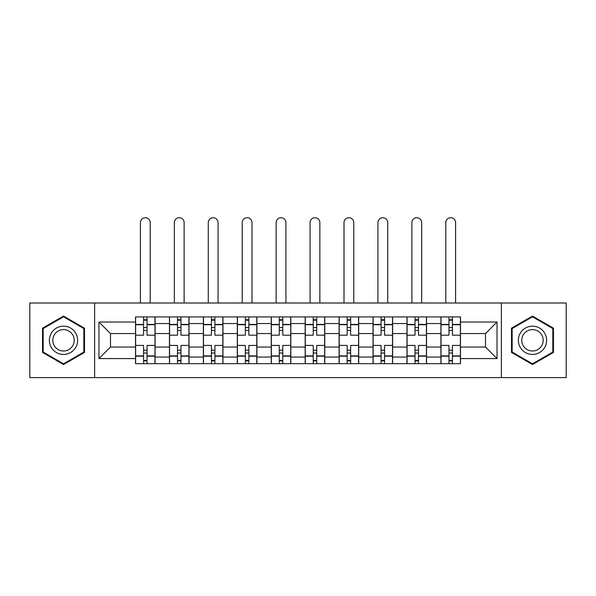 <?xml version="1.0" encoding="UTF-8"?>
<svg xmlns="http://www.w3.org/2000/svg" width="596" height="596" viewBox="0 0 596 596"><rect width="100%" height="100%" fill="white"/><g stroke="black" fill="none" stroke-linecap="round" stroke-linejoin="round"><path stroke-width="0.89" d="M501.378 377.611L566.2 377.611L566.2 302.999L29.8 302.999L29.8 377.611L501.378 377.611L501.378 302.999M169.45 363.687L169.45 323.553L155.094 323.553L155.094 363.687M155.094 323.553L155.094 316.923M169.45 323.553L169.45 316.923M189.021 316.923L189.021 363.687M203.378 363.687L203.378 316.923M222.956 316.923L222.956 363.687M237.312 363.687L237.312 316.923M256.891 316.923L256.891 363.687M271.247 363.687L271.247 316.923M290.818 316.923L290.818 363.687M305.182 363.687L305.182 316.923M324.753 316.923L324.753 363.687M339.109 363.687L339.109 316.923M358.688 316.923L358.688 363.687M373.044 363.687L373.044 316.923M392.622 316.923L392.622 363.687M406.979 363.687L406.979 316.923M426.55 316.923L426.55 363.687M440.906 363.687L440.906 316.923M440.906 347.051L426.55 347.051M406.979 347.051L392.622 347.051M373.044 347.051L358.688 347.051M339.109 347.051L324.753 347.051M305.182 347.051L290.818 347.051M271.247 347.051L256.891 347.051M237.312 347.051L222.956 347.051M203.378 347.051L189.021 347.051M169.45 347.051L155.094 347.051M440.906 333.566L426.55 333.566M406.979 333.566L392.622 333.566M373.044 333.566L358.688 333.566M339.109 333.566L324.753 333.566M305.182 333.566L290.818 333.566M271.247 333.566L256.891 333.566M237.312 333.566L222.956 333.566M203.378 333.566L189.021 333.566M169.45 333.566L155.094 333.566M110.498 347.051L135.516 347.051L135.516 333.566L110.498 333.566L110.498 347.051L98.973 358.576L98.973 322.034L135.516 322.034L135.516 333.566M460.485 333.566L460.485 347.051L485.502 347.051L485.502 333.566L460.485 333.566L460.485 316.923L135.516 316.923L135.516 322.034M460.485 322.034L497.027 322.034L497.027 358.576L460.485 358.576L460.485 347.051M135.516 347.051L135.516 363.687L460.485 363.687L460.485 358.576M135.516 358.576L98.973 358.576M94.622 377.611L94.622 302.999M84.505 328.187L63.519 316.066L42.525 328.187L42.525 352.422L63.519 364.543L84.505 352.422L84.505 328.187M553.475 328.187L532.481 316.066L511.495 328.187L511.495 352.422L532.481 364.543L553.475 352.422L553.475 328.187M147.041 360.424L143.561 360.424M143.561 320.186L147.041 320.186M180.975 360.424L177.496 360.424M177.496 320.186L180.975 320.186M214.91 360.424L211.431 360.424M211.431 320.186L214.91 320.186M248.837 360.424L245.358 360.424M245.358 320.186L248.837 320.186M282.772 360.424L279.293 360.424M279.293 320.186L282.772 320.186M316.707 360.424L313.228 360.424M313.228 320.186L316.707 320.186M350.642 360.424L347.163 360.424M347.163 320.186L350.642 320.186M384.569 360.424L381.09 360.424M381.09 320.186L384.569 320.186M418.504 360.424L415.025 360.424M415.025 320.186L418.504 320.186M452.438 360.424L448.959 360.424M448.959 320.186L452.438 320.186M98.973 322.034L110.498 333.566M485.502 347.051L497.027 358.576M485.502 333.566L497.027 322.034M154.982 363.687L154.982 335.19L147.041 335.19L147.041 316.923M143.561 316.923L143.561 335.19L135.62 335.19L135.62 316.923M150.199 302.999L150.199 222.628A4.895 4.895 0 0 0 145.305 217.734A4.895 4.895 0 0 0 140.41 222.628L140.41 302.999M154.982 335.19L154.982 316.923M135.62 363.687L135.62 345.419L143.561 345.419L143.561 363.687M147.041 363.687L147.041 345.419L154.982 345.419M143.561 330.407L147.041 330.407M135.62 345.419L135.62 335.19M147.041 350.202L143.561 350.202M147.041 360.863L143.561 360.863M143.561 353.033L147.041 353.033M147.041 327.584L143.561 327.584M143.561 319.747L147.041 319.747M51.271 347.379A14.14 14.14 0 0 0 70.581 352.549A14.14 14.14 0 0 0 75.759 333.238A14.14 14.14 0 0 0 56.449 328.061A14.14 14.14 0 0 0 51.271 347.379M54.243 345.658A10.706 10.706 0 0 0 68.868 349.576A10.706 10.706 0 0 0 72.787 334.952A10.706 10.706 0 0 0 58.162 331.033A10.706 10.706 0 0 0 54.243 345.658M63.519 316.819L83.85 328.56L83.85 352.05L63.519 363.791L43.18 352.05L43.18 328.56L63.519 316.819M520.241 347.379A14.14 14.14 0 0 0 539.551 352.549A14.14 14.14 0 0 0 544.729 333.238A14.14 14.14 0 0 0 525.419 328.061A14.14 14.14 0 0 0 520.241 347.379M523.213 345.658A10.706 10.706 0 0 0 537.838 349.576A10.706 10.706 0 0 0 541.757 334.952A10.706 10.706 0 0 0 527.132 331.033A10.706 10.706 0 0 0 523.213 345.658M532.481 316.819L552.82 328.56L552.82 352.05L532.481 363.791L512.15 352.05L512.15 328.56L532.481 316.819M188.917 363.687L188.917 335.19L180.975 335.19L180.975 316.923M177.496 316.923L177.496 335.19L169.555 335.19L169.555 316.923M184.127 302.999L184.127 222.628A4.895 4.895 0 0 0 179.232 217.734A4.895 4.895 0 0 0 174.337 222.628L174.337 302.999M188.917 335.19L188.917 316.923M169.555 363.687L169.555 345.419L177.496 345.419L177.496 363.687M180.975 363.687L180.975 345.419L188.917 345.419M177.496 330.407L180.975 330.407M169.555 345.419L169.555 335.19M180.975 350.202L177.496 350.202M180.975 360.863L177.496 360.863M177.496 353.033L180.975 353.033M180.975 327.584L177.496 327.584M177.496 319.747L180.975 319.747M222.844 363.687L222.844 335.19L214.91 335.19L214.91 316.923M211.431 316.923L211.431 335.19L203.489 335.19L203.489 316.923M218.061 302.999L218.061 222.628A4.895 4.895 0 0 0 213.167 217.734A4.895 4.895 0 0 0 208.272 222.628L208.272 302.999M222.844 335.19L222.844 316.923M203.489 363.687L203.489 345.419L211.431 345.419L211.431 363.687M214.91 363.687L214.91 345.419L222.844 345.419M211.431 330.407L214.91 330.407M203.489 345.419L203.489 335.19M214.91 350.202L211.431 350.202M214.91 360.863L211.431 360.863M211.431 353.033L214.91 353.033M214.91 327.584L211.431 327.584M211.431 319.747L214.91 319.747M256.779 363.687L256.779 335.19L248.837 335.19L248.837 316.923M245.358 316.923L245.358 335.19L237.424 335.19L237.424 316.923M251.996 302.999L251.996 222.628A4.895 4.895 0 0 0 247.102 217.734A4.895 4.895 0 0 0 242.207 222.628L242.207 302.999M256.779 335.19L256.779 316.923M237.424 363.687L237.424 345.419L245.358 345.419L245.358 363.687M248.837 363.687L248.837 345.419L256.779 345.419M245.358 330.407L248.837 330.407M237.424 345.419L237.424 335.19M248.837 350.202L245.358 350.202M248.837 360.863L245.358 360.863M245.358 353.033L248.837 353.033M248.837 327.584L245.358 327.584M245.358 319.747L248.837 319.747M290.714 363.687L290.714 335.19L282.772 335.19L282.772 316.923M279.293 316.923L279.293 335.19L271.351 335.19L271.351 316.923M285.931 302.999L285.931 222.628A4.895 4.895 0 0 0 281.036 217.734A4.895 4.895 0 0 0 276.142 222.628L276.142 302.999M290.714 335.19L290.714 316.923M271.351 363.687L271.351 345.419L279.293 345.419L279.293 363.687M282.772 363.687L282.772 345.419L290.714 345.419M279.293 330.407L282.772 330.407M271.351 345.419L271.351 335.19M282.772 350.202L279.293 350.202M282.772 360.863L279.293 360.863M279.293 353.033L282.772 353.033M282.772 327.584L279.293 327.584M279.293 319.747L282.772 319.747M324.649 363.687L324.649 335.19L316.707 335.19L316.707 316.923M313.228 316.923L313.228 335.19L305.286 335.19L305.286 316.923M319.858 302.999L319.858 222.628A4.895 4.895 0 0 0 314.964 217.734A4.895 4.895 0 0 0 310.069 222.628L310.069 302.999M324.649 335.19L324.649 316.923M305.286 363.687L305.286 345.419L313.228 345.419L313.228 363.687M316.707 363.687L316.707 345.419L324.649 345.419M313.228 330.407L316.707 330.407M305.286 345.419L305.286 335.19M316.707 350.202L313.228 350.202M316.707 360.863L313.228 360.863M313.228 353.033L316.707 353.033M316.707 327.584L313.228 327.584M313.228 319.747L316.707 319.747M358.576 363.687L358.576 335.19L350.642 335.19L350.642 316.923M347.163 316.923L347.163 335.19L339.221 335.19L339.221 316.923M353.793 302.999L353.793 222.628A4.895 4.895 0 0 0 348.898 217.734A4.895 4.895 0 0 0 344.004 222.628L344.004 302.999M358.576 335.19L358.576 316.923M339.221 363.687L339.221 345.419L347.163 345.419L347.163 363.687M350.642 363.687L350.642 345.419L358.576 345.419M347.163 330.407L350.642 330.407M339.221 345.419L339.221 335.19M350.642 350.202L347.163 350.202M350.642 360.863L347.163 360.863M347.163 353.033L350.642 353.033M350.642 327.584L347.163 327.584M347.163 319.747L350.642 319.747M392.511 363.687L392.511 335.19L384.569 335.19L384.569 316.923M381.09 316.923L381.09 335.19L373.156 335.19L373.156 316.923M387.728 302.999L387.728 222.628A4.895 4.895 0 0 0 382.833 217.734A4.895 4.895 0 0 0 377.939 222.628L377.939 302.999M392.511 335.19L392.511 316.923M373.156 363.687L373.156 345.419L381.09 345.419L381.09 363.687M384.569 363.687L384.569 345.419L392.511 345.419M381.09 330.407L384.569 330.407M373.156 345.419L373.156 335.19M384.569 350.202L381.09 350.202M384.569 360.863L381.09 360.863M381.09 353.033L384.569 353.033M384.569 327.584L381.09 327.584M381.09 319.747L384.569 319.747M426.445 363.687L426.445 335.19L418.504 335.19L418.504 316.923M415.025 316.923L415.025 335.19L407.083 335.19L407.083 316.923M421.663 302.999L421.663 222.628A4.895 4.895 0 0 0 416.768 217.734A4.895 4.895 0 0 0 411.873 222.628L411.873 302.999M426.445 335.19L426.445 316.923M407.083 363.687L407.083 345.419L415.025 345.419L415.025 363.687M418.504 363.687L418.504 345.419L426.445 345.419M415.025 330.407L418.504 330.407M407.083 345.419L407.083 335.19M418.504 350.202L415.025 350.202M418.504 360.863L415.025 360.863M415.025 353.033L418.504 353.033M418.504 327.584L415.025 327.584M415.025 319.747L418.504 319.747M460.38 363.687L460.38 335.19L452.438 335.19L452.438 316.923M448.959 316.923L448.959 335.19L441.018 335.19L441.018 316.923M455.59 302.999L455.59 222.628A4.895 4.895 0 0 0 450.695 217.734A4.895 4.895 0 0 0 445.801 222.628L445.801 302.999M460.38 335.19L460.38 316.923M441.018 363.687L441.018 345.419L448.959 345.419L448.959 363.687M452.438 363.687L452.438 345.419L460.38 345.419M448.959 330.407L452.438 330.407M441.018 345.419L441.018 335.19M452.438 350.202L448.959 350.202M452.438 360.863L448.959 360.863M448.959 353.033L452.438 353.033M452.438 327.584L448.959 327.584M448.959 319.747L452.438 319.747M406.979 323.553L392.622 323.553M373.044 323.553L358.688 323.553M339.109 323.553L324.753 323.553M305.182 323.553L290.818 323.553M271.247 323.553L256.891 323.553M237.312 323.553L222.956 323.553M203.378 323.553L189.021 323.553M440.906 323.553L426.55 323.553M406.979 357.056L392.622 357.056M373.044 357.056L358.688 357.056M339.109 357.056L324.753 357.056M305.182 357.056L290.818 357.056M271.247 357.056L256.891 357.056M237.312 357.056L222.956 357.056M203.378 357.056L189.021 357.056M169.45 357.056L155.094 357.056M440.906 357.056L426.55 357.056M154.982 324.425L147.041 324.425M143.561 324.425L135.62 324.425M143.561 324.716L135.62 324.716M143.561 355.894L135.62 355.894M143.561 356.185L135.62 356.185M154.982 356.185L147.041 356.185M154.982 324.716L147.041 324.716M154.982 355.894L147.041 355.894M188.917 324.425L180.975 324.425M177.496 324.425L169.555 324.425M177.496 324.716L169.555 324.716M177.496 355.894L169.555 355.894M177.496 356.185L169.555 356.185M188.917 356.185L180.975 356.185M188.917 324.716L180.975 324.716M188.917 355.894L180.975 355.894M222.844 324.425L214.91 324.425M211.431 324.425L203.489 324.425M211.431 324.716L203.489 324.716M211.431 355.894L203.489 355.894M211.431 356.185L203.489 356.185M222.844 356.185L214.91 356.185M222.844 324.716L214.91 324.716M222.844 355.894L214.91 355.894M256.779 324.425L248.837 324.425M245.358 324.425L237.424 324.425M245.358 324.716L237.424 324.716M245.358 355.894L237.424 355.894M245.358 356.185L237.424 356.185M256.779 356.185L248.837 356.185M256.779 324.716L248.837 324.716M256.779 355.894L248.837 355.894M290.714 324.425L282.772 324.425M279.293 324.425L271.351 324.425M279.293 324.716L271.351 324.716M279.293 355.894L271.351 355.894M279.293 356.185L271.351 356.185M290.714 356.185L282.772 356.185M290.714 324.716L282.772 324.716M290.714 355.894L282.772 355.894M324.649 324.425L316.707 324.425M313.228 324.425L305.286 324.425M313.228 324.716L305.286 324.716M313.228 355.894L305.286 355.894M313.228 356.185L305.286 356.185M324.649 356.185L316.707 356.185M324.649 324.716L316.707 324.716M324.649 355.894L316.707 355.894M358.576 324.425L350.642 324.425M347.163 324.425L339.221 324.425M347.163 324.716L339.221 324.716M347.163 355.894L339.221 355.894M347.163 356.185L339.221 356.185M358.576 356.185L350.642 356.185M358.576 324.716L350.642 324.716M358.576 355.894L350.642 355.894M392.511 324.425L384.569 324.425M381.09 324.425L373.156 324.425M381.09 324.716L373.156 324.716M381.09 355.894L373.156 355.894M381.09 356.185L373.156 356.185M392.511 356.185L384.569 356.185M392.511 324.716L384.569 324.716M392.511 355.894L384.569 355.894M426.445 324.425L418.504 324.425M415.025 324.425L407.083 324.425M415.025 324.716L407.083 324.716M415.025 355.894L407.083 355.894M415.025 356.185L407.083 356.185M426.445 356.185L418.504 356.185M426.445 324.716L418.504 324.716M426.445 355.894L418.504 355.894M460.38 324.425L452.438 324.425M448.959 324.425L441.018 324.425M448.959 324.716L441.018 324.716M448.959 355.894L441.018 355.894M448.959 356.185L441.018 356.185M460.38 356.185L452.438 356.185M460.38 324.716L452.438 324.716M460.38 355.894L452.438 355.894"/></g></svg>
